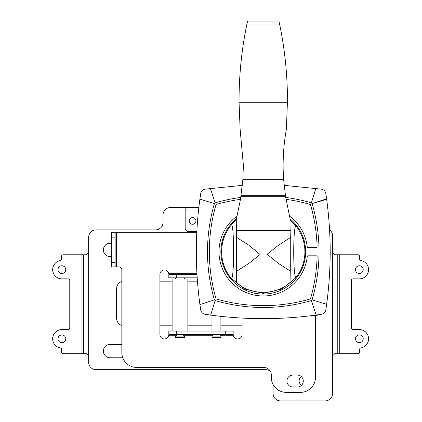 <?xml version="1.0" encoding="UTF-8"?>
<svg xmlns="http://www.w3.org/2000/svg" width="422" height="422" viewBox="0 0 422 422"><rect width="100%" height="100%" fill="white"/><g stroke="black" fill="none" stroke-linecap="round" stroke-linejoin="round"><path stroke-width="0.63" d="M337.779 254.772L358.157 254.772A1.488 1.488 0 0 1 359.644 256.26L359.644 259.087A1.488 1.488 0 0 0 360.884 260.553A9.221 9.221 0 0 1 368.57 269.642A9.221 9.221 0 0 1 359.349 278.863L352.95 278.863A1.488 1.488 0 0 0 351.463 280.35L351.463 328.094A1.488 1.488 0 0 0 352.95 329.582L359.349 329.582A9.221 9.221 0 0 1 368.57 338.803A9.221 9.221 0 0 1 360.884 347.897A1.488 1.488 0 0 0 359.644 349.363L359.644 352.191A1.488 1.488 0 0 1 358.157 353.678L337.779 353.678L337.779 254.772L334.804 254.772L332.573 252.541L332.573 235.808A7.438 7.438 0 0 0 329.571 229.837M159.912 325.816L172.107 325.816M187.874 325.816L211.965 325.816M220.891 325.816L242.086 325.816M121.837 281.511A7.438 7.438 0 0 0 116.614 288.606L116.614 318.378A7.438 7.438 0 0 0 121.837 325.478M197.443 281.168L187.874 281.168M172.107 281.168L159.912 281.168M121.837 344.384L110.073 344.384A6.694 6.694 0 0 0 103.379 351.072A6.694 6.694 0 0 0 110.073 357.766L122.776 357.766M111.424 256.629L110.073 256.629A6.694 6.694 0 0 1 103.379 249.935A6.694 6.694 0 0 1 110.073 243.241L111.424 243.241M301.282 376.588A5.206 5.206 0 0 0 301.561 385.239M58.014 269.642A3.867 3.867 0 0 0 61.881 273.509A3.867 3.867 0 0 0 65.748 269.642A3.867 3.867 0 0 0 61.881 265.776A3.867 3.867 0 0 0 58.014 269.642M58.014 338.803A3.867 3.867 0 0 0 61.881 342.669A3.867 3.867 0 0 0 65.748 338.803A3.867 3.867 0 0 0 61.881 334.936A3.867 3.867 0 0 0 58.014 338.803M83.445 254.772L63.073 254.772A1.488 1.488 0 0 0 61.586 256.26L61.586 259.087A1.488 1.488 0 0 1 60.346 260.553A9.221 9.221 0 0 0 52.692 270.412A9.221 9.221 0 0 0 61.881 278.863L68.28 278.863A1.488 1.488 0 0 1 69.762 280.35L69.762 328.094A1.488 1.488 0 0 1 68.28 329.582L61.881 329.582A9.221 9.221 0 0 0 52.692 338.033A9.221 9.221 0 0 0 60.346 347.897A1.488 1.488 0 0 1 61.586 349.363L61.586 352.191A1.488 1.488 0 0 0 63.073 353.678L83.445 353.678L83.445 254.772L86.42 254.772L88.652 252.588A2.231 2.231 0 0 0 88.652 252.541L88.652 237.296A7.438 7.438 0 0 1 96.089 229.858L155.586 229.858A7.438 7.438 0 0 0 163.019 222.42L163.019 214.983A7.438 7.438 0 0 1 170.456 207.545L185.179 207.545L185.179 210.968L198.461 210.968M83.445 353.678L86.42 353.678L88.652 355.862A2.231 2.231 0 0 1 88.652 355.91L88.652 362.229A7.438 7.438 0 0 0 96.089 369.667L265.644 369.667A7.438 7.438 0 0 1 270.449 371.429M273.081 384.537L273.081 393.462A7.438 7.438 0 0 0 280.519 400.9L325.14 400.9A7.438 7.438 0 0 0 332.573 393.462L332.573 252.541M355.482 269.642A3.867 3.867 0 0 0 359.349 273.509A3.867 3.867 0 0 0 363.215 269.642A3.867 3.867 0 0 0 359.349 265.776A3.867 3.867 0 0 0 355.482 269.642M355.482 338.803A3.867 3.867 0 0 0 359.349 342.669A3.867 3.867 0 0 0 363.215 338.803A3.867 3.867 0 0 0 359.349 334.936A3.867 3.867 0 0 0 355.482 338.803M337.779 353.678L334.804 353.678L332.573 355.91M334.245 353.747L333.76 353.937M334.192 254.682L333.892 254.577M184.451 337.463L184.156 337.764L175.826 337.764L175.526 336.128L184.451 336.128L184.451 337.463L175.526 337.463M185.195 274.4L185.195 273.662L168.832 273.662L168.832 274.4A4.463 4.463 0 0 0 164.374 269.943A4.463 4.463 0 0 0 159.912 274.4L159.912 334.493A4.463 4.463 0 0 0 164.374 338.95A4.463 4.463 0 0 0 168.832 334.493L168.832 331.07L233.16 331.07L233.16 334.493A4.463 4.463 0 0 0 237.623 338.95A4.463 4.463 0 0 0 242.086 334.493L242.086 318.077M184.451 334.493L184.451 335.084L175.526 335.084L175.526 334.493M175.526 279.016L175.526 277.824M184.451 279.016L184.451 277.824M220.891 337.463L220.595 337.764L212.266 337.764L211.965 336.128L220.891 336.128L220.891 337.463L211.965 337.463M220.891 334.493L220.891 335.084L211.965 335.084L211.965 334.493M211.965 331.07L211.965 315.26M220.891 331.07L220.891 316.342M187.874 331.07L187.874 279.016L172.107 279.016L172.107 331.07M318.974 314.648A12.644 12.644 0 0 1 312.211 315.561M192.617 224.282A3.344 3.344 0 0 0 195.966 220.933A3.344 3.344 0 0 0 192.617 217.588A3.344 3.344 0 0 0 189.272 220.933A3.344 3.344 0 0 0 192.617 224.282M198.841 207.545L185.179 207.545M185.179 210.968L185.179 228.371A2.975 2.975 0 0 0 188.154 231.346L196.858 231.346M236.441 218.865A42.39 42.39 0 0 0 263.254 294.081A42.39 42.39 0 0 0 290.072 218.865M240.456 199.348A169.185 169.185 0 0 0 216.454 204.406A0.744 0.744 0 0 0 215.943 204.918A169.185 169.185 0 0 0 215.943 298.523A0.744 0.744 0 0 0 216.454 299.034A169.185 169.185 0 0 0 310.059 299.034A0.744 0.744 0 0 0 310.571 298.523A169.185 169.185 0 0 0 317.101 256.576A0.744 0.744 0 0 0 316.358 255.811L307.986 255.811A0.744 0.744 0 0 0 307.248 256.476A44.247 44.247 0 0 1 221.218 265.533A44.247 44.247 0 0 1 237.011 216.096M284.143 185.353L321.448 189.161C323.848 189.668 325.304 191.124 325.816 193.529L326.649 199.332C331.37 234.374 331.36 269.373 326.623 304.315L325.816 309.912C325.309 312.312 323.853 313.768 321.448 314.279L316.152 315.044C280.941 319.834 245.778 319.85 210.662 315.086L205.066 314.279C202.665 313.773 201.21 312.317 200.698 309.912L199.933 304.615C195.143 269.405 195.128 234.242 199.891 199.126L200.698 193.529C201.204 191.129 202.66 189.673 205.066 189.161L242.37 185.353M285.72 197.427A171.042 171.042 0 0 1 311.389 202.855L312.122 203.589C321.327 235.676 321.327 267.764 312.122 299.847L311.383 300.585C279.301 309.79 247.213 309.79 215.13 300.585L214.392 299.847C205.187 267.764 205.187 235.676 214.392 203.594L199.891 199.126M214.392 203.594L215.13 202.855L210.362 188.397M215.13 202.855A171.042 171.042 0 0 1 240.793 197.427M311.389 202.855L315.856 188.36M214.392 299.847L199.933 304.615M326.649 199.332L312.122 203.594L326.581 198.82M215.13 300.585L210.662 315.086M311.383 300.585L316.152 315.044M312.122 299.847L326.623 304.315M289.503 216.096A44.247 44.247 0 0 1 307.248 246.965A0.744 0.744 0 0 0 307.986 247.63L316.358 247.63A0.744 0.744 0 0 0 317.101 246.865A169.185 169.185 0 0 0 310.571 204.918A0.744 0.744 0 0 0 310.059 204.406A169.185 169.185 0 0 0 286.058 199.348M279.57 24.001L246.944 24.001L247.561 21.1L278.953 21.1L279.57 24.001C284.781 48.825 287.414 74.393 287.466 100.7L286.385 129.206C283.341 146.223 282.429 163.05 283.653 179.688L242.861 179.688L240.556 198.857L236.193 220.068A41.646 41.646 0 0 0 231.135 278.225L244.66 289.012L263.254 293.396L281.854 289.012L295.379 278.246L295.379 276.637C293.174 271.842 293.169 231.625 295.379 226.804L295.379 225.248L291.048 220.732L290.858 230.449L236.441 230.449L236.584 237.391L248.948 245.314L260.121 254.455L248.848 263.449L236.584 271.304L236.584 237.391M242.861 179.688L243.378 165.26L240.123 129.206L239.047 102.272L287.466 102.272M295.379 226.804L295.379 225.248L290.325 220.099L285.604 196.689L240.909 196.689M246.944 24.001C241.627 49.321 238.994 75.411 239.047 102.272M283.653 179.688L285.604 196.689M295.379 278.093L290.948 281.806L290.721 271.304L278.351 263.386L267.179 254.239L278.451 245.251L290.721 237.391L290.858 230.449M290.721 271.304L290.721 237.391M231.24 225.116L236.188 220.099L231.24 225.116C234.468 221.518 234.347 283.542 231.135 278.225M236.584 271.304L236.331 282.482L231.135 278.246M236.241 219.851L236.441 230.449M290.948 281.806C276.558 295.548 251.132 295.901 236.331 282.482M295.379 276.637L295.379 278.225A41.646 41.646 0 0 0 290.315 220.068L291.048 220.732M292.879 375.095L297.341 375.095A5.95 5.95 0 0 1 303.286 381.045A5.95 5.95 0 0 1 297.341 386.995L292.879 386.995A5.95 5.95 0 0 1 286.928 381.045A5.95 5.95 0 0 1 292.879 375.095M220.147 335.237L233.16 335.237L233.16 334.493L168.832 334.493L168.832 335.237L176.269 335.237M197.201 277.824L168.832 277.824L168.832 274.4L196.99 274.4M115.143 237.143L115.143 232.686L111.424 232.686L111.424 266.894L115.143 266.894L115.143 237.143L111.424 237.143M196.794 232.686L115.143 232.686M315.471 315.593L315.471 377.474A14.875 14.875 0 0 1 300.596 392.349L286.169 392.349A14.875 14.875 0 0 1 271.299 377.474L271.299 374.873A7.438 7.438 0 0 0 263.861 367.435L136.707 367.435A14.875 14.875 0 0 1 121.837 352.56L121.837 269.869A2.975 2.975 0 0 0 118.862 266.894L115.143 266.894M88.652 252.588L88.652 355.862M81.963 353.678L81.963 254.772M339.267 254.772L339.267 353.678M186.055 207.545L186.055 210.968M285.388 195.302L241.126 195.302M176.269 331.07L176.269 334.493M225.723 334.493L225.723 331.07M212.709 335.237L183.707 335.237M176.269 274.4L176.269 277.824M185.195 273.662L196.942 273.662M111.424 262.431L115.143 262.431M116.63 232.686L116.63 266.894M174.782 274.4L174.782 273.662M176.269 336.128L176.269 335.084M183.707 336.128L183.707 335.084M212.709 336.128L212.709 335.084M220.147 336.128L220.147 335.084"/></g></svg>
